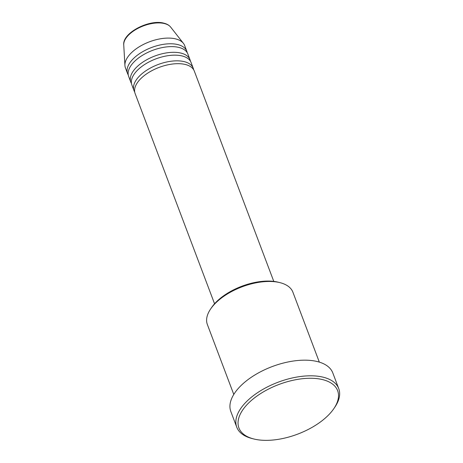 <?xml version="1.0" encoding="UTF-8"?>
<svg xmlns="http://www.w3.org/2000/svg" width="463" height="463" viewBox="0 0 463 463"><rect width="100%" height="100%" fill="white"/><g stroke="black" fill="none" stroke-linecap="round" stroke-linejoin="round"><path stroke-width="0.69" d="M273.783 281.4L194.327 71.117A31.652 15.921 159.3 0 0 185.171 64.45A31.652 15.921 159.3 0 0 150.093 71.667A31.652 15.921 159.3 0 0 135.103 93.497L214.56 303.774M193.65 69.745A31.652 15.921 159.3 0 0 193.25 68.275A31.652 15.921 159.3 0 0 184.095 61.608A31.652 15.921 159.3 0 0 149.022 68.819A31.652 15.921 159.3 0 0 134.027 90.65A31.652 15.921 159.3 0 0 134.704 92.021M193.25 68.275L191.103 62.586A31.652 15.921 159.3 0 0 181.947 55.925A31.652 15.921 159.3 0 0 146.875 63.136A31.652 15.921 159.3 0 0 131.88 84.966L134.027 90.65M190.426 61.214A31.652 15.921 159.3 0 0 190.027 59.744A31.652 15.921 159.3 0 0 180.871 53.077A31.652 15.921 159.3 0 0 145.799 60.288A31.652 15.921 159.3 0 0 130.803 82.119A31.652 15.921 159.3 0 0 131.48 83.49M190.027 59.744L187.88 54.055A31.652 15.921 159.3 0 0 178.724 47.394A31.652 15.921 159.3 0 0 143.652 54.605A31.652 15.921 159.3 0 0 128.656 76.436L130.803 82.119M187.202 52.684A31.652 15.921 159.3 0 0 186.803 51.214A31.652 15.921 159.3 0 0 177.647 44.546A31.652 15.921 159.3 0 0 142.575 51.758A31.652 15.921 159.3 0 0 127.58 73.588A31.652 15.921 159.3 0 0 128.257 74.96M210.624 308.989L211.603 307.542A43.962 22.114 -20.7 0 1 278.008 282.146A43.962 22.114 -20.7 0 1 278.489 282.268L280.184 282.702A45.721 23 159.3 0 0 279.681 282.575A45.721 23 159.3 0 0 210.624 308.989A45.721 23 159.3 0 0 207.366 324.528L233.78 394.441M319.325 362.118L292.905 292.205A45.721 23 159.3 0 0 280.184 282.702M254.187 439.069A52.759 26.536 159.3 0 0 333.869 408.597A52.759 26.536 159.3 0 0 322.37 379.556A52.759 26.536 159.3 0 0 251.652 400.211A52.759 26.536 159.3 0 0 253.608 438.924A52.759 26.536 159.3 0 0 254.187 439.069M253.608 438.924L251.913 438.49A54.512 27.421 -20.7 0 1 236.743 427.158A54.512 27.421 -20.7 0 1 262.567 389.562A54.512 27.421 -20.7 0 1 322.971 377.142A54.512 27.421 -20.7 0 1 338.737 388.619A54.512 27.421 -20.7 0 1 334.853 407.151L333.869 408.597M338.737 388.619L332.828 372.981A54.512 27.421 159.3 0 0 317.057 361.499A54.512 27.421 159.3 0 0 256.658 373.925A54.512 27.421 159.3 0 0 230.834 411.52L236.743 427.158M186.803 51.214L184.656 45.524A31.652 15.921 159.3 0 0 183.412 43.343A31.652 15.921 159.3 0 0 175.5 38.863A31.652 15.921 159.3 0 0 142.535 44.911A31.652 15.921 159.3 0 0 124.917 65.445A31.652 15.921 159.3 0 0 125.432 67.905L127.58 73.588M123.743 44.87C122.267 32.908 149.265 19.081 163.792 23.15C166.819 23.868 169.122 25.193 170.691 27.132A25.407 12.779 159.3 0 0 164.336 23.532A25.407 12.779 159.3 0 0 137.876 28.388A25.407 12.779 159.3 0 0 123.743 44.87L124.917 65.445M170.691 27.132L183.412 43.343"/></g></svg>
